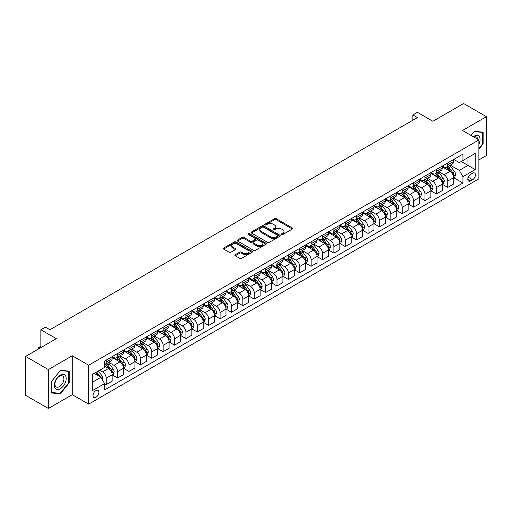 <?xml version="1.0" encoding="UTF-8"?>
<svg xmlns="http://www.w3.org/2000/svg" width="512" height="512" viewBox="0 0 512 512"><rect width="100%" height="100%" fill="white"/><g stroke="black" fill="none" stroke-linecap="round" stroke-linejoin="round"><path stroke-width="0.77" d="M281.613 234.509A0.883 0.512 0 0 0 282.867 234.509L292.365 229.03A1.267 0.73 0 0 0 292.736 228.512A1.267 0.73 0 0 0 292.365 227.994L276.275 218.707A1.267 0.73 0 0 0 274.49 218.707L264.992 224.192A0.883 0.512 0 0 0 264.73 224.55A0.883 0.512 0 0 0 264.992 224.909A0.883 0.512 0 0 0 266.24 224.909L267.469 224.205A4.045 2.336 0 0 1 273.19 224.205L274.534 224.979A4.045 2.336 0 0 1 275.718 226.63A4.045 2.336 0 0 1 274.534 228.282L273.299 228.992A0.883 0.512 0 0 0 273.043 229.35A0.883 0.512 0 0 0 273.299 229.709A0.883 0.512 0 0 0 274.554 229.709L275.782 229.005A4.045 2.336 0 0 1 281.504 229.005L282.842 229.773A4.045 2.336 0 0 1 284.032 231.43A4.045 2.336 0 0 1 282.842 233.082L281.613 233.786A0.883 0.512 0 0 0 281.357 234.15A0.883 0.512 0 0 0 281.613 234.509L281.613 233.786M95.949 397.299A4.122 2.381 120 0 0 98.643 393.67A4.122 2.381 120 0 0 98.01 390.368A4.122 2.381 120 0 0 95.949 390.573A4.122 2.381 120 0 0 93.254 394.202A4.122 2.381 120 0 0 93.888 397.504A4.122 2.381 120 0 0 95.949 397.299M235.245 254.726A1.267 0.73 0 0 0 234.874 255.245A1.267 0.73 0 0 0 235.245 255.763L239.757 258.368A1.267 0.73 0 0 0 241.549 258.368L252.096 252.275A1.267 0.73 0 0 0 252.467 251.763A1.267 0.73 0 0 0 252.096 251.245L236.006 241.958A1.267 0.73 0 0 0 234.214 241.958L223.667 248.045A1.267 0.73 0 0 0 223.296 248.563A1.267 0.73 0 0 0 223.667 249.075L229.12 252.224A1.267 0.73 0 0 0 230.912 252.224L235.424 249.619A1.267 0.73 0 0 0 235.795 249.101A1.267 0.73 0 0 0 235.424 248.589L232.717 247.027A3.379 1.952 0 0 1 231.731 245.645A3.379 1.952 0 0 1 233.818 243.84A3.379 1.952 0 0 1 237.504 244.262L248.096 250.381A3.379 1.952 0 0 1 249.088 251.763A3.379 1.952 0 0 1 246.995 253.562A3.379 1.952 0 0 1 243.315 253.139L241.549 252.122A1.267 0.73 0 0 0 239.757 252.122L235.245 254.726L235.245 255.763M478.886 159.917L486.4 155.578L486.4 116.672L463.635 103.526L432.896 121.274L417.414 112.333L412.864 114.963L417.414 117.587L49.958 329.741L45.408 327.11L40.851 329.741L40.851 347.616M48.365 369.568L48.365 408.474L72.269 394.675L72.269 355.763L48.365 369.568L25.6 356.422L56.333 338.675L40.851 329.741M72.269 355.763L88.666 365.229L478.886 139.936L478.886 178.842L88.666 404.134L88.666 365.229M486.4 116.672L462.496 130.47L478.886 139.936M267.558 242.317A1.267 0.73 0 0 0 269.344 242.317L279.898 236.224A1.267 0.73 0 0 0 280.262 235.712A1.267 0.73 0 0 0 279.898 235.194L263.808 225.907A1.267 0.73 0 0 0 262.016 225.907L251.469 231.994A1.267 0.73 0 0 0 251.098 232.512A1.267 0.73 0 0 0 251.469 233.024L267.558 242.317M248.736 234.701A0.883 0.512 0 0 1 249.638 234.829L265.978 244.262L255.45 250.342A1.267 0.73 0 0 1 253.658 250.342L237.568 241.05L237.568 240.019A1.267 0.73 0 0 0 237.197 240.538A1.267 0.73 0 0 0 237.568 241.05M237.568 240.019L242.086 237.414A1.267 0.73 0 0 1 243.872 237.414L250.394 241.184A1.267 0.73 0 0 0 252.186 241.184L255.181 239.45A1.267 0.73 0 0 0 255.552 238.938A1.267 0.73 0 0 0 255.181 238.419L248.384 234.496A0.883 0.512 0 0 1 248.128 234.138A0.883 0.512 0 0 1 248.672 233.664A0.883 0.512 0 0 1 249.638 233.773L265.997 243.219A1.267 0.73 0 0 1 266.368 243.738A1.267 0.73 0 0 1 265.997 244.25L265.997 243.219M48.365 408.474L25.6 395.328L25.6 356.422M472.602 173.216L470.598 174.374A3.994 2.304 120 0 0 467.994 177.894A3.994 2.304 120 0 0 468.602 181.094A3.994 2.304 120 0 0 470.598 180.896L472.602 179.738A3.994 2.304 120 0 0 475.213 176.218A3.994 2.304 120 0 0 474.598 173.018A3.994 2.304 120 0 0 472.602 173.216M453.798 159.418L459.309 162.598L462.95 160.493L462.95 154.131L104.602 361.024L104.602 367.386L92.307 374.483L92.307 390.675L104.602 383.578L104.602 389.939L462.95 183.046L462.95 176.685L459.309 170.381L450.253 165.152M462.95 160.493L475.245 153.395L475.245 169.587L462.95 176.685M72.269 394.675L88.666 404.134M412.864 114.963L412.864 120.218M461.222 161.491L467.962 165.382L467.962 157.6L475.245 153.395M459.309 170.381L467.962 165.382L475.245 169.587M92.307 382.266L100.96 377.267L94.221 373.376M104.602 383.629L106.24 384.576L106.24 378.214A5.152 2.976 -120 0 0 102.598 371.904L99.68 370.221M106.24 384.576L112.16 381.158L112.16 374.797A5.152 2.976 -120 0 0 108.518 368.486L104.602 366.227M112.294 374.931L117.626 378.003L117.626 371.642A5.152 2.976 -120 0 0 113.978 365.331L108.749 362.317M117.626 378.003L123.546 374.586L123.546 368.224A5.152 2.976 -120 0 0 119.898 361.914L112.16 357.446M123.68 368.358L129.005 371.43L129.005 365.069A5.152 2.976 -120 0 0 125.363 358.765L120.134 355.744M129.005 371.43L134.925 368.013L134.925 361.651A5.152 2.976 -120 0 0 131.283 355.347L123.546 350.874M135.066 361.786L140.39 364.864L140.39 358.502A5.152 2.976 -120 0 0 136.749 352.192L131.52 349.171M140.39 364.864L146.31 361.446L146.31 355.085A5.152 2.976 -120 0 0 142.669 348.774L134.925 344.301M146.445 355.213L151.776 358.291L151.776 351.93A5.152 2.976 -120 0 0 148.128 345.619L142.899 342.598M151.776 358.291L157.696 354.874L157.696 348.512A5.152 2.976 -120 0 0 154.048 342.202L146.31 337.734M157.83 348.64L163.155 351.718L163.155 345.357A5.152 2.976 -120 0 0 159.514 339.046L154.285 336.026M163.155 351.718L169.075 348.301L169.075 341.939A5.152 2.976 -120 0 0 165.434 335.629L157.696 331.162M169.216 342.067L174.541 345.146L174.541 338.784A5.152 2.976 -120 0 0 170.899 332.474L165.67 329.453M174.541 345.146L180.461 341.728L180.461 335.366A5.152 2.976 -120 0 0 176.819 329.056L169.075 324.589M180.595 335.494L185.926 338.573L185.926 332.211A5.152 2.976 -120 0 0 182.278 325.901L177.05 322.88M185.926 338.573L191.84 335.155L191.84 328.794A5.152 2.976 -120 0 0 188.198 322.483L180.461 318.016M191.981 328.922L197.306 332L197.306 325.638A5.152 2.976 -120 0 0 193.664 319.328L188.435 316.307M197.306 332L203.226 328.582L203.226 322.221A5.152 2.976 -120 0 0 199.584 315.91L191.84 311.443M203.36 322.355L208.691 325.427L208.691 319.066A5.152 2.976 -120 0 0 205.05 312.755L199.821 309.734M208.691 325.427L214.611 322.01L214.611 315.648A5.152 2.976 -120 0 0 210.97 309.338L203.226 304.87M214.746 315.782L220.077 318.854L220.077 312.493A5.152 2.976 -120 0 0 216.429 306.182L211.2 303.168M220.077 318.854L225.99 315.437L225.99 309.075A5.152 2.976 -120 0 0 222.349 302.765L214.611 298.298M226.131 309.21L231.456 312.282L231.456 305.92A5.152 2.976 -120 0 0 227.814 299.616L222.586 296.595M231.456 312.282L237.376 308.864L237.376 302.502A5.152 2.976 -120 0 0 233.734 296.198L225.99 291.725M237.51 302.637L242.842 305.709L242.842 299.347A5.152 2.976 -120 0 0 239.2 293.043L233.965 290.022M242.842 305.709L248.762 302.298L248.762 295.93A5.152 2.976 -120 0 0 245.12 289.626L237.376 285.152M248.896 296.064L254.227 299.142L254.227 292.781A5.152 2.976 -120 0 0 250.579 286.47L245.35 283.45M254.227 299.142L260.141 295.725L260.141 289.363A5.152 2.976 -120 0 0 256.499 283.053L248.762 278.579M260.282 289.491L265.606 292.57L265.606 286.208A5.152 2.976 -120 0 0 261.965 279.898L256.736 276.877M265.606 292.57L271.526 289.152L271.526 282.79A5.152 2.976 -120 0 0 267.885 276.48L260.141 272.013M271.661 282.918L276.992 285.997L276.992 279.635A5.152 2.976 -120 0 0 273.35 273.325L268.115 270.304M276.992 285.997L282.912 282.579L282.912 276.218A5.152 2.976 -120 0 0 279.27 269.907L271.526 265.44M283.046 276.346L288.371 279.424L288.371 273.062A5.152 2.976 -120 0 0 284.73 266.752L279.501 263.731M288.371 279.424L294.291 276.006L294.291 269.645A5.152 2.976 -120 0 0 290.65 263.334L282.912 258.867M294.432 269.773L299.757 272.851L299.757 266.49A5.152 2.976 -120 0 0 296.115 260.179L290.886 257.158M299.757 272.851L305.677 269.434L305.677 263.072A5.152 2.976 -120 0 0 302.035 256.762L294.291 252.294M305.811 263.206L311.142 266.278L311.142 259.917A5.152 2.976 -120 0 0 307.501 253.606L302.266 250.586M311.142 266.278L317.062 262.861L317.062 256.499A5.152 2.976 -120 0 0 313.421 250.189L305.677 245.722M317.197 256.634L322.522 259.706L322.522 253.344A5.152 2.976 -120 0 0 318.88 247.034L313.651 244.019M322.522 259.706L328.442 256.288L328.442 249.926A5.152 2.976 -120 0 0 324.8 243.616L317.062 239.149M328.582 250.061L333.907 253.133L333.907 246.771A5.152 2.976 -120 0 0 330.266 240.461L325.037 237.446M333.907 253.133L339.827 249.715L339.827 243.354A5.152 2.976 -120 0 0 336.186 237.043L328.442 232.576M339.962 243.488L345.293 246.56L345.293 240.198A5.152 2.976 -120 0 0 341.651 233.894L336.416 230.874M345.293 246.56L351.213 243.142L351.213 236.781A5.152 2.976 -120 0 0 347.571 230.477L339.827 226.003M351.347 236.915L356.672 239.994L356.672 233.626A5.152 2.976 -120 0 0 353.03 227.322L347.802 224.301M356.672 239.994L362.592 236.576L362.592 230.208A5.152 2.976 -120 0 0 358.95 223.904L351.213 219.43M362.733 230.342L368.058 233.421L368.058 227.059A5.152 2.976 -120 0 0 364.416 220.749L359.187 217.728M368.058 233.421L373.978 230.003L373.978 223.642A5.152 2.976 -120 0 0 370.336 217.331L362.592 212.858M374.112 223.77L379.443 226.848L379.443 220.486A5.152 2.976 -120 0 0 375.802 214.176L370.566 211.155M379.443 226.848L385.363 223.43L385.363 217.069A5.152 2.976 -120 0 0 381.715 210.758L373.978 206.291M385.498 217.197L390.822 220.275L390.822 213.914A5.152 2.976 -120 0 0 387.181 207.603L381.952 204.582M390.822 220.275L396.742 216.858L396.742 210.496A5.152 2.976 -120 0 0 393.101 204.186L385.363 199.718M396.883 210.624L402.208 213.702L402.208 207.341A5.152 2.976 -120 0 0 398.566 201.03L393.338 198.01M402.208 213.702L408.128 210.285L408.128 203.923A5.152 2.976 -120 0 0 404.486 197.613L396.742 193.146M408.262 204.051L413.594 207.13L413.594 200.768A5.152 2.976 -120 0 0 409.952 194.458L404.717 191.437M413.594 207.13L419.514 203.712L419.514 197.35A5.152 2.976 -120 0 0 415.866 191.04L408.128 186.573M419.648 197.485L424.973 200.557L424.973 194.195A5.152 2.976 -120 0 0 421.331 187.885L416.102 184.864M424.973 200.557L430.893 197.139L430.893 190.778A5.152 2.976 -120 0 0 427.251 184.467L419.514 180M431.034 190.912L436.358 193.984L436.358 187.622A5.152 2.976 -120 0 0 432.717 181.312L427.488 178.298M436.358 193.984L442.278 190.566L442.278 184.205A5.152 2.976 -120 0 0 438.637 177.894L430.893 173.427M442.413 184.339L447.744 187.411L447.744 181.05A5.152 2.976 -120 0 0 444.102 174.739L438.867 171.725M447.744 187.411L453.664 183.994L453.664 177.632A5.152 2.976 -120 0 0 450.016 171.322L442.278 166.854M442.413 165.99L444.102 166.963A5.152 2.976 -120 0 0 446.675 167.213A5.152 2.976 -120 0 0 447.744 164.858L447.744 162.912M431.034 172.557L432.717 173.53A5.152 2.976 -120 0 0 435.29 173.786A5.152 2.976 -120 0 0 436.358 171.43L436.358 169.485M419.648 179.13L421.331 180.102A5.152 2.976 -120 0 0 423.91 180.358A5.152 2.976 -120 0 0 424.973 178.003L424.973 176.058M408.262 185.702L409.952 186.675A5.152 2.976 -120 0 0 412.525 186.931A5.152 2.976 -120 0 0 413.594 184.576L413.594 182.63M396.883 192.275L398.566 193.248A5.152 2.976 -120 0 0 401.139 193.504A5.152 2.976 -120 0 0 402.208 191.149L402.208 189.203M385.498 198.848L387.181 199.821A5.152 2.976 -120 0 0 389.76 200.077A5.152 2.976 -120 0 0 390.822 197.715L390.822 195.77M374.112 205.421L375.802 206.394A5.152 2.976 -120 0 0 378.374 206.65A5.152 2.976 -120 0 0 379.443 204.288L379.443 202.342M362.733 211.994L364.416 212.966A5.152 2.976 -120 0 0 366.989 213.222A5.152 2.976 -120 0 0 368.058 210.861L368.058 208.915M351.347 218.566L353.03 219.539A5.152 2.976 -120 0 0 355.61 219.795A5.152 2.976 -120 0 0 356.672 217.434L356.672 215.488M339.962 225.139L341.651 226.112A5.152 2.976 -120 0 0 344.224 226.368A5.152 2.976 -120 0 0 345.293 224.006L345.293 222.061M328.582 231.712L330.266 232.685A5.152 2.976 -120 0 0 332.838 232.934A5.152 2.976 -120 0 0 333.907 230.579L333.907 228.634M317.197 238.278L318.88 239.251A5.152 2.976 -120 0 0 321.459 239.507A5.152 2.976 -120 0 0 322.522 237.152L322.522 235.206M305.811 244.851L307.501 245.824A5.152 2.976 -120 0 0 310.074 246.08A5.152 2.976 -120 0 0 311.142 243.725L311.142 241.779M294.432 251.424L296.115 252.397A5.152 2.976 -120 0 0 298.688 252.653A5.152 2.976 -120 0 0 299.757 250.298L299.757 248.352M283.046 257.997L284.73 258.97A5.152 2.976 -120 0 0 287.309 259.226A5.152 2.976 -120 0 0 288.371 256.87L288.371 254.925M271.661 264.57L273.35 265.542A5.152 2.976 -120 0 0 275.923 265.798A5.152 2.976 -120 0 0 276.992 263.437L276.992 261.491M260.282 271.142L261.965 272.115A5.152 2.976 -120 0 0 264.538 272.371A5.152 2.976 -120 0 0 265.606 270.01L265.606 268.064M248.896 277.715L250.579 278.688A5.152 2.976 -120 0 0 253.158 278.944A5.152 2.976 -120 0 0 254.227 276.582L254.227 274.637M237.51 284.288L239.2 285.261A5.152 2.976 -120 0 0 241.773 285.517A5.152 2.976 -120 0 0 242.842 283.155L242.842 281.21M226.131 290.861L227.814 291.834A5.152 2.976 -120 0 0 230.394 292.09A5.152 2.976 -120 0 0 231.456 289.728L231.456 287.782M214.746 297.434L216.429 298.406A5.152 2.976 -120 0 0 219.008 298.656A5.152 2.976 -120 0 0 220.077 296.301L220.077 294.355M203.36 304L205.05 304.973A5.152 2.976 -120 0 0 207.622 305.229A5.152 2.976 -120 0 0 208.691 302.874L208.691 300.928M191.981 310.573L193.664 311.546A5.152 2.976 -120 0 0 196.243 311.802A5.152 2.976 -120 0 0 197.306 309.446L197.306 307.501M180.595 317.146L182.278 318.118A5.152 2.976 -120 0 0 184.858 318.374A5.152 2.976 -120 0 0 185.926 316.019L185.926 314.074M169.216 323.718L170.899 324.691A5.152 2.976 -120 0 0 173.472 324.947A5.152 2.976 -120 0 0 174.541 322.592L174.541 320.646M157.83 330.291L159.514 331.264A5.152 2.976 -120 0 0 162.093 331.52A5.152 2.976 -120 0 0 163.155 329.158L163.155 327.213M146.445 336.864L148.128 337.837A5.152 2.976 -120 0 0 150.707 338.093A5.152 2.976 -120 0 0 151.776 335.731L151.776 333.786M135.066 343.437L136.749 344.41A5.152 2.976 -120 0 0 139.322 344.666A5.152 2.976 -120 0 0 140.39 342.304L140.39 340.358M123.68 350.01L125.363 350.982A5.152 2.976 -120 0 0 127.942 351.238A5.152 2.976 -120 0 0 129.005 348.877L129.005 346.931M112.294 356.582L113.978 357.555A5.152 2.976 -120 0 0 116.557 357.805A5.152 2.976 -120 0 0 117.626 355.45L117.626 353.504M453.798 177.766L462.95 183.046M446.675 167.213L452.595 163.795A5.152 2.976 -120 0 0 453.664 161.44L453.664 159.494M435.29 173.786L441.21 170.368A5.152 2.976 -120 0 0 442.278 168.013L442.278 166.067M423.91 180.358L429.83 176.941A5.152 2.976 -120 0 0 430.893 174.586L430.893 172.64M412.525 186.931L418.445 183.514A5.152 2.976 -120 0 0 419.514 181.158L419.514 179.213M401.139 193.504L407.059 190.086A5.152 2.976 -120 0 0 408.128 187.731L408.128 185.786M389.76 200.077L395.68 196.659A5.152 2.976 -120 0 0 396.742 194.298L396.742 192.352M378.374 206.65L384.294 203.232A5.152 2.976 -120 0 0 385.363 200.87L385.363 198.925M366.989 213.222L372.909 209.805A5.152 2.976 -120 0 0 373.978 207.443L373.978 205.498M355.61 219.795L361.53 216.378A5.152 2.976 -120 0 0 362.592 214.016L362.592 212.07M344.224 226.368L350.144 222.95A5.152 2.976 -120 0 0 351.213 220.589L351.213 218.643M332.838 232.934L338.758 229.517A5.152 2.976 -120 0 0 339.827 227.162L339.827 225.216M321.459 239.507L327.379 236.09A5.152 2.976 -120 0 0 328.442 233.734L328.442 231.789M310.074 246.08L315.994 242.662A5.152 2.976 -120 0 0 317.062 240.307L317.062 238.362M298.688 252.653L304.608 249.235A5.152 2.976 -120 0 0 305.677 246.88L305.677 244.934M287.309 259.226L293.229 255.808A5.152 2.976 -120 0 0 294.291 253.453L294.291 251.507M275.923 265.798L281.843 262.381A5.152 2.976 -120 0 0 282.912 260.019L282.912 258.074M264.538 272.371L270.458 268.954A5.152 2.976 -120 0 0 271.526 266.592L271.526 264.646M253.158 278.944L259.078 275.526A5.152 2.976 -120 0 0 260.141 273.165L260.141 271.219M241.773 285.517L247.693 282.099A5.152 2.976 -120 0 0 248.762 279.738L248.762 277.792M230.394 292.09L236.307 288.672A5.152 2.976 -120 0 0 237.376 286.31L237.376 284.365M219.008 298.656L224.928 295.238A5.152 2.976 -120 0 0 225.99 292.883L225.99 290.938M207.622 305.229L213.542 301.811A5.152 2.976 -120 0 0 214.611 299.456L214.611 297.51M196.243 311.802L202.157 308.384A5.152 2.976 -120 0 0 203.226 306.029L203.226 304.083M184.858 318.374L190.778 314.957A5.152 2.976 -120 0 0 191.84 312.602L191.84 310.656M173.472 324.947L179.392 321.53A5.152 2.976 -120 0 0 180.461 319.174L180.461 317.229M162.093 331.52L168.006 328.102A5.152 2.976 -120 0 0 169.075 325.741L169.075 323.795M150.707 338.093L156.627 334.675A5.152 2.976 -120 0 0 157.696 332.314L157.696 330.368M139.322 344.666L145.242 341.248A5.152 2.976 -120 0 0 146.31 338.886L146.31 336.941M127.942 351.238L133.862 347.821A5.152 2.976 -120 0 0 134.925 345.459L134.925 343.514M116.557 357.805L122.477 354.387A5.152 2.976 -120 0 0 123.546 352.032L123.546 350.086M104.602 364.589A5.152 2.976 -120 0 0 105.171 364.378L111.091 360.96A5.152 2.976 -120 0 0 112.16 358.605L112.16 356.659M105.171 364.378A5.152 2.976 -120 0 0 106.24 362.022L106.24 360.077M100.96 377.267L104.602 383.578M478.886 149.146L483.123 143.878L483.123 132.16L474.336 131.373L471.078 135.424M51.648 392.986L60.435 393.773L69.222 382.842L69.222 371.123L60.435 370.336L51.648 381.267L51.648 392.986M482.669 143.61L483.123 143.878M68.768 382.573L69.222 382.842M59.507 393.235L60.435 393.773M281.971 234.637L282.842 234.131A4.045 2.336 0 0 0 284.032 232.48L284.032 231.43M275.718 226.63L275.718 227.68A4.045 2.336 0 0 1 274.534 229.331L273.658 229.837M292.365 227.994L292.365 229.03L276.275 219.757A1.267 0.73 0 0 0 274.49 219.757L265.344 225.037M279.878 236.237L263.808 226.957A1.267 0.73 0 0 0 262.016 226.957L251.488 233.037M277.658 236.07A0.883 0.512 0 0 0 277.92 235.712A0.883 0.512 0 0 0 277.658 235.347L263.539 227.194A0.883 0.512 0 0 0 262.285 227.194L260.992 227.942A4.045 2.336 0 0 0 259.802 229.594A4.045 2.336 0 0 0 260.992 231.245L270.643 236.819A4.045 2.336 0 0 0 276.365 236.819L277.658 236.07L277.658 237.126A0.883 0.512 0 0 0 277.92 236.762L277.92 235.712M259.802 229.594L259.802 230.65A4.045 2.336 0 0 0 260.992 232.301L260.992 231.245M277.658 237.126L276.365 237.869A4.045 2.336 0 0 1 270.643 237.869L260.992 232.301M237.587 241.062L242.086 238.464L242.086 237.414M255.552 238.938L255.552 239.987A1.267 0.73 0 0 1 255.181 240.506L252.186 242.234A1.267 0.73 0 0 1 250.394 242.234L243.872 238.464A1.267 0.73 0 0 0 242.086 238.464M257.165 245.088A3.379 1.952 0 0 0 260.851 245.517A3.379 1.952 0 0 0 262.938 243.712A3.379 1.952 0 0 0 261.952 242.33L258.221 240.173A1.267 0.73 0 0 0 256.429 240.173L253.434 241.901A1.267 0.73 0 0 0 253.062 242.419A1.267 0.73 0 0 0 253.434 242.938L257.165 245.088L257.165 246.144A3.379 1.952 0 0 0 260.851 246.566A3.379 1.952 0 0 0 262.938 244.762L262.938 243.712M253.062 242.419L253.062 243.469A1.267 0.73 0 0 0 253.434 243.987L253.434 242.938M257.165 246.144L253.434 243.987M249.088 251.763L249.088 252.813A3.379 1.952 0 0 1 246.995 254.618A3.379 1.952 0 0 1 243.315 254.195L241.549 253.171A1.267 0.73 0 0 0 239.757 253.171L235.264 255.77M231.731 245.645L231.731 246.694A3.379 1.952 0 0 0 232.717 248.077L232.717 247.027M235.405 249.632L232.717 248.077M252.077 252.288L236.006 243.008A1.267 0.73 0 0 0 234.214 243.008L223.686 249.088L223.667 248.045M453.664 177.843L454.752 177.216L455.667 174.586A3.411 1.971 -120 0 0 454.573 171.68L450.854 166.714A9.85 5.69 -120 0 0 449.779 165.421M446.08 169.05A9.85 5.69 -120 0 0 444.064 166.938M453.35 175.757L453.824 174.733A3.411 1.971 -120 0 0 452.845 172.678L449.126 167.712A9.85 5.69 -120 0 0 448.051 166.419M447.13 166.95A8.179 4.723 60 0 1 448.474 168.48L451.622 172.678M446.957 167.053A9.85 5.69 60 0 1 448.032 168.339L450.502 171.642M442.278 184.416L443.373 183.782L444.282 181.158A3.411 1.971 -120 0 0 443.194 178.253L439.469 173.28A9.85 5.69 -120 0 0 438.394 171.994M434.694 175.622A9.85 5.69 -120 0 0 432.678 173.51M441.965 182.323L442.438 181.299A3.411 1.971 -120 0 0 441.459 179.251L437.741 174.285A9.85 5.69 -120 0 0 436.666 172.992M435.75 173.523A8.179 4.723 60 0 1 437.094 175.053L440.243 179.251M435.571 173.626A9.85 5.69 60 0 1 436.646 174.912L439.123 178.214M430.893 190.989L431.987 190.355L432.896 187.731A3.411 1.971 -120 0 0 431.808 184.819L428.09 179.853A9.85 5.69 -120 0 0 427.014 178.566M423.309 182.195A9.85 5.69 -120 0 0 421.293 180.083M430.586 188.896L431.053 187.872A3.411 1.971 -120 0 0 430.08 185.824L426.355 180.851A9.85 5.69 -120 0 0 425.28 179.565M424.365 180.096A8.179 4.723 60 0 1 425.709 181.619L428.858 185.824M424.192 180.198A9.85 5.69 60 0 1 425.267 181.485L427.738 184.787M419.514 197.562L420.602 196.928L421.517 194.298A3.411 1.971 -120 0 0 420.422 191.392L416.704 186.426A9.85 5.69 -120 0 0 415.629 185.139M411.93 188.768A9.85 5.69 -120 0 0 409.914 186.656M419.2 195.469L419.674 194.445A3.411 1.971 -120 0 0 418.694 192.39L414.976 187.424A9.85 5.69 -120 0 0 413.901 186.138M412.979 186.669A8.179 4.723 60 0 1 414.323 188.192L417.472 192.397M412.806 186.771A9.85 5.69 60 0 1 413.882 188.058L416.352 191.36M408.128 204.134L409.222 203.501L410.131 200.87A3.411 1.971 -120 0 0 409.043 197.965L405.318 192.998A9.85 5.69 -120 0 0 404.243 191.712M400.544 195.341A9.85 5.69 -120 0 0 398.528 193.229M407.814 202.042L408.288 201.018A3.411 1.971 -120 0 0 407.309 198.963L403.59 193.997A9.85 5.69 -120 0 0 402.515 192.71M401.6 193.242A8.179 4.723 60 0 1 402.944 194.765L406.093 198.97M401.421 193.344A9.85 5.69 60 0 1 402.496 194.63L404.973 197.933M478.886 144.352A8.371 4.832 120 0 0 479.277 136.608A8.371 4.832 120 0 0 473.299 136.71M477.766 139.29A6.336 3.661 120 0 0 477.203 137.677A6.336 3.661 120 0 0 476.493 137.018A6.336 3.661 120 0 0 473.882 137.05M474.131 131.622L482.669 132.39L482.669 143.744L478.886 148.448M482.099 132.064L482.669 132.39M471.091 135.437L474.15 131.635M60.25 375.11A8.371 4.832 120 0 0 54.33 385.363A8.371 4.832 120 0 0 60.25 388.781A8.371 4.832 120 0 0 66.17 378.528A8.371 4.832 120 0 0 60.25 375.11M59.424 376.294A6.336 3.661 120 0 0 55.283 381.882A6.336 3.661 120 0 0 56.25 386.957A6.336 3.661 120 0 0 59.424 386.643A6.336 3.661 120 0 0 63.558 381.062A6.336 3.661 120 0 0 62.592 375.981A6.336 3.661 120 0 0 59.424 376.294M68.768 382.707L60.25 393.299L51.738 392.544L51.738 381.19L60.25 370.598L68.768 371.354L68.768 382.707M68.198 371.027L68.768 371.354M396.742 210.707L397.837 210.074L398.746 207.443A3.411 1.971 -120 0 0 397.658 204.538L393.939 199.571A9.85 5.69 -120 0 0 392.864 198.285M389.165 201.914A9.85 5.69 -120 0 0 387.142 199.802M396.435 208.614L396.902 207.59A3.411 1.971 -120 0 0 395.93 205.536L392.205 200.57A9.85 5.69 -120 0 0 391.13 199.283M390.214 199.814A8.179 4.723 60 0 1 391.558 201.338L394.707 205.542M390.042 199.917A9.85 5.69 60 0 1 391.117 201.203L393.587 204.506M385.363 217.28L386.451 216.646L387.366 214.016A3.411 1.971 -120 0 0 386.272 211.11L382.554 206.144A9.85 5.69 -120 0 0 381.478 204.858M377.779 208.48A9.85 5.69 -120 0 0 375.763 206.374M385.05 215.187L385.523 214.163A3.411 1.971 -120 0 0 384.544 212.109L380.826 207.142A9.85 5.69 -120 0 0 379.75 205.856M378.829 206.387A8.179 4.723 60 0 1 380.173 207.91L383.322 212.115M378.656 206.483A9.85 5.69 60 0 1 379.731 207.776L382.202 211.078M373.978 223.846L375.072 223.219L375.981 220.589A3.411 1.971 -120 0 0 374.893 217.683L371.168 212.717A9.85 5.69 -120 0 0 370.093 211.43M366.394 215.053A9.85 5.69 -120 0 0 364.378 212.941M373.664 221.76L374.138 220.736A3.411 1.971 -120 0 0 373.158 218.682L369.44 213.715A9.85 5.69 -120 0 0 368.365 212.429M367.45 212.954A8.179 4.723 60 0 1 368.794 214.483L371.942 218.688M367.27 213.056A9.85 5.69 60 0 1 368.346 214.349L370.822 217.651M362.592 230.419L363.686 229.792L364.595 227.162A3.411 1.971 -120 0 0 363.507 224.256L359.789 219.29A9.85 5.69 -120 0 0 358.714 218.003M355.014 221.626A9.85 5.69 -120 0 0 352.992 219.514M362.285 228.333L362.752 227.309A3.411 1.971 -120 0 0 361.779 225.254L358.054 220.288A9.85 5.69 -120 0 0 356.979 219.002M356.064 219.526A8.179 4.723 60 0 1 357.408 221.056L360.557 225.261M355.891 219.629A9.85 5.69 60 0 1 356.966 220.915L359.437 224.218M351.213 236.992L352.301 236.365L353.216 233.734A3.411 1.971 -120 0 0 352.122 230.829L348.403 225.862A9.85 5.69 -120 0 0 347.328 224.57M343.629 228.198A9.85 5.69 -120 0 0 341.613 226.086M350.899 234.906L351.373 233.882A3.411 1.971 -120 0 0 350.394 231.827L346.675 226.861A9.85 5.69 -120 0 0 345.6 225.574M344.685 226.099A8.179 4.723 60 0 1 346.022 227.629L349.171 231.834M344.506 226.202A9.85 5.69 60 0 1 345.581 227.488L348.058 230.79M339.827 243.565L340.922 242.938L341.83 240.307A3.411 1.971 -120 0 0 340.742 237.402L337.018 232.435A9.85 5.69 -120 0 0 335.942 231.142M332.243 234.771A9.85 5.69 -120 0 0 330.227 232.659M339.514 241.478L339.987 240.448A3.411 1.971 -120 0 0 339.008 238.4L335.29 233.434A9.85 5.69 -120 0 0 334.214 232.141M333.299 232.672A8.179 4.723 60 0 1 334.643 234.202L337.792 238.4M333.12 232.774A9.85 5.69 60 0 1 334.195 234.061L336.672 237.363M328.442 250.138L329.536 249.504L330.445 246.88A3.411 1.971 -120 0 0 329.357 243.974L325.638 239.002A9.85 5.69 -120 0 0 324.563 237.715M320.864 241.344A9.85 5.69 -120 0 0 318.842 239.232M328.134 248.045L328.602 247.021A3.411 1.971 -120 0 0 327.629 244.973L323.904 240.006A9.85 5.69 -120 0 0 322.829 238.714M321.914 239.245A8.179 4.723 60 0 1 323.258 240.774L326.406 244.973M321.741 239.347A9.85 5.69 60 0 1 322.816 240.634L325.286 243.936M317.062 256.71L318.15 256.077L319.066 253.453A3.411 1.971 -120 0 0 317.978 250.541L314.253 245.574A9.85 5.69 -120 0 0 313.178 244.288M309.478 247.917A9.85 5.69 -120 0 0 307.462 245.805M316.749 254.618L317.222 253.594A3.411 1.971 -120 0 0 316.243 251.546L312.525 246.573A9.85 5.69 -120 0 0 311.45 245.286M310.534 245.818A8.179 4.723 60 0 1 311.872 247.341L315.021 251.546M310.355 245.92A9.85 5.69 60 0 1 311.43 247.206L313.907 250.509M305.677 263.283L306.771 262.65L307.68 260.019A3.411 1.971 -120 0 0 306.592 257.114L302.867 252.147A9.85 5.69 -120 0 0 301.792 250.861M298.093 254.49A9.85 5.69 -120 0 0 296.077 252.378M305.363 261.19L305.837 260.166A3.411 1.971 -120 0 0 304.864 258.112L301.139 253.146A9.85 5.69 -120 0 0 300.064 251.859M299.149 252.39A8.179 4.723 60 0 1 300.493 253.914L303.642 258.118M298.97 252.493A9.85 5.69 60 0 1 300.045 253.779L302.522 257.082M294.291 269.856L295.386 269.222L296.294 266.592A3.411 1.971 -120 0 0 295.206 263.686L291.488 258.72A9.85 5.69 -120 0 0 290.413 257.434M286.714 261.062A9.85 5.69 -120 0 0 284.691 258.95M293.984 267.763L294.451 266.739A3.411 1.971 -120 0 0 293.478 264.685L289.754 259.718A9.85 5.69 -120 0 0 288.678 258.432M287.763 258.963A8.179 4.723 60 0 1 289.107 260.486L292.256 264.691M287.59 259.066A9.85 5.69 60 0 1 288.666 260.352L291.136 263.654M282.912 276.429L284 275.795L284.915 273.165A3.411 1.971 -120 0 0 283.827 270.259L280.102 265.293A9.85 5.69 -120 0 0 279.027 264.006M275.328 267.629A9.85 5.69 -120 0 0 273.312 265.523M282.598 274.336L283.072 273.312A3.411 1.971 -120 0 0 282.093 271.258L278.374 266.291A9.85 5.69 -120 0 0 277.299 265.005M276.384 265.536A8.179 4.723 60 0 1 277.722 267.059L280.87 271.264M276.205 265.638A9.85 5.69 60 0 1 277.28 266.925L279.757 270.227M271.526 283.002L272.621 282.368L273.53 279.738A3.411 1.971 -120 0 0 272.442 276.832L268.717 271.866A9.85 5.69 -120 0 0 267.648 270.579M263.942 274.202A9.85 5.69 -120 0 0 261.926 272.096M271.213 280.909L271.686 279.885A3.411 1.971 -120 0 0 270.714 277.83L266.989 272.864A9.85 5.69 -120 0 0 265.914 271.578M264.998 272.109A8.179 4.723 60 0 1 266.342 273.632L269.491 277.837M264.819 272.205A9.85 5.69 60 0 1 265.894 273.498L268.371 276.8M260.141 289.568L261.235 288.941L262.144 286.31A3.411 1.971 -120 0 0 261.056 283.405L257.338 278.438A9.85 5.69 -120 0 0 256.262 277.152M252.563 280.774A9.85 5.69 -120 0 0 250.541 278.662M259.834 287.482L260.307 286.458A3.411 1.971 -120 0 0 259.328 284.403L255.603 279.437A9.85 5.69 -120 0 0 254.534 278.15M253.613 278.675A8.179 4.723 60 0 1 254.957 280.205L258.106 284.41M253.44 278.778A9.85 5.69 60 0 1 254.515 280.07L256.986 283.366M248.762 296.141L249.856 295.514L250.765 292.883A3.411 1.971 -120 0 0 249.677 289.978L245.952 285.011A9.85 5.69 -120 0 0 244.877 283.725M241.178 287.347A9.85 5.69 -120 0 0 239.162 285.235M248.448 294.054L248.922 293.03A3.411 1.971 -120 0 0 247.942 290.976L244.224 286.01A9.85 5.69 -120 0 0 243.149 284.723M242.234 285.248A8.179 4.723 60 0 1 243.571 286.778L246.72 290.982M242.054 285.35A9.85 5.69 60 0 1 243.13 286.637L245.606 289.939M237.376 302.714L238.47 302.086L239.379 299.456A3.411 1.971 -120 0 0 238.291 296.55L234.573 291.584A9.85 5.69 -120 0 0 233.498 290.291M229.792 293.92A9.85 5.69 -120 0 0 227.776 291.808M237.069 300.627L237.536 299.603A3.411 1.971 -120 0 0 236.563 297.549L232.838 292.582A9.85 5.69 -120 0 0 231.763 291.296M230.848 291.821A8.179 4.723 60 0 1 232.192 293.35L235.341 297.555M230.669 291.923A9.85 5.69 60 0 1 231.744 293.21L234.221 296.512M225.99 309.286L227.085 308.659L227.994 306.029A3.411 1.971 -120 0 0 226.906 303.123L223.187 298.157A9.85 5.69 -120 0 0 222.112 296.864M218.413 300.493A9.85 5.69 -120 0 0 216.397 298.381M225.683 307.194L226.157 306.17A3.411 1.971 -120 0 0 225.178 304.122L221.459 299.155A9.85 5.69 -120 0 0 220.384 297.862M219.462 298.394A8.179 4.723 60 0 1 220.806 299.923L223.955 304.122M219.29 298.496A9.85 5.69 60 0 1 220.365 299.782L222.835 303.085M214.611 315.859L215.706 315.226L216.614 312.602A3.411 1.971 -120 0 0 215.526 309.696L211.802 304.723A9.85 5.69 -120 0 0 210.726 303.437M207.027 307.066A9.85 5.69 -120 0 0 205.011 304.954M214.298 313.766L214.771 312.742A3.411 1.971 -120 0 0 213.792 310.694L210.074 305.728A9.85 5.69 -120 0 0 208.998 304.435M208.083 304.966A8.179 4.723 60 0 1 209.421 306.496L212.57 310.694M207.904 305.069A9.85 5.69 60 0 1 208.979 306.355L211.456 309.658M203.226 322.432L204.32 321.798L205.229 319.174A3.411 1.971 -120 0 0 204.141 316.262L200.422 311.296A9.85 5.69 -120 0 0 199.347 310.01M195.642 313.638A9.85 5.69 -120 0 0 193.626 311.526M202.918 320.339L203.386 319.315A3.411 1.971 -120 0 0 202.413 317.267L198.688 312.294A9.85 5.69 -120 0 0 197.613 311.008M196.698 311.539A8.179 4.723 60 0 1 198.042 313.062L201.19 317.267M196.518 311.642A9.85 5.69 60 0 1 197.594 312.928L200.07 316.23M191.84 329.005L192.934 328.371L193.843 325.741A3.411 1.971 -120 0 0 192.755 322.835L189.037 317.869A9.85 5.69 -120 0 0 187.962 316.582M184.262 320.211A9.85 5.69 -120 0 0 182.246 318.099M191.533 326.912L192.006 325.888A3.411 1.971 -120 0 0 191.027 323.834L187.309 318.867A9.85 5.69 -120 0 0 186.234 317.581M185.312 318.112A8.179 4.723 60 0 1 186.656 319.635L189.805 323.84M185.139 318.214A9.85 5.69 60 0 1 186.214 319.501L188.685 322.803M180.461 335.578L181.555 334.944L182.464 332.314A3.411 1.971 -120 0 0 181.376 329.408L177.651 324.442A9.85 5.69 -120 0 0 176.576 323.155M172.877 326.784A9.85 5.69 -120 0 0 170.861 324.672M180.147 333.485L180.621 332.461A3.411 1.971 -120 0 0 179.642 330.406L175.923 325.44A9.85 5.69 -120 0 0 174.848 324.154M173.933 324.685A8.179 4.723 60 0 1 175.27 326.208L178.419 330.413M173.754 324.787A9.85 5.69 60 0 1 174.829 326.074L177.306 329.376M169.075 342.15L170.17 341.517L171.078 338.886A3.411 1.971 -120 0 0 169.99 335.981L166.272 331.014A9.85 5.69 -120 0 0 165.197 329.728M161.491 333.35A9.85 5.69 -120 0 0 159.475 331.245M168.768 340.058L169.235 339.034A3.411 1.971 -120 0 0 168.262 336.979L164.538 332.013A9.85 5.69 -120 0 0 163.462 330.726M162.547 331.258A8.179 4.723 60 0 1 163.891 332.781L167.04 336.986M162.374 331.36A9.85 5.69 60 0 1 163.443 332.646L165.92 335.949M157.696 348.717L158.784 348.09L159.699 345.459A3.411 1.971 -120 0 0 158.605 342.554L154.886 337.587A9.85 5.69 -120 0 0 153.811 336.301M150.112 339.923A9.85 5.69 -120 0 0 148.096 337.818M157.382 346.63L157.856 345.606A3.411 1.971 -120 0 0 156.877 343.552L153.158 338.586A9.85 5.69 -120 0 0 152.083 337.299M151.162 337.83A8.179 4.723 60 0 1 152.506 339.354L155.654 343.558M150.989 337.926A9.85 5.69 60 0 1 152.064 339.219L154.534 342.522M146.31 355.29L147.405 354.662L148.314 352.032A3.411 1.971 -120 0 0 147.226 349.126L143.501 344.16A9.85 5.69 -120 0 0 142.426 342.874M138.726 346.496A9.85 5.69 -120 0 0 136.71 344.384M145.997 353.203L146.47 352.179A3.411 1.971 -120 0 0 145.491 350.125L141.773 345.158A9.85 5.69 -120 0 0 140.698 343.872M139.782 344.397A8.179 4.723 60 0 1 141.12 345.926L144.269 350.131M139.603 344.499A9.85 5.69 60 0 1 140.678 345.786L143.155 349.088M134.925 361.862L136.019 361.235L136.928 358.605A3.411 1.971 -120 0 0 135.84 355.699L132.122 350.733A9.85 5.69 -120 0 0 131.046 349.446M127.341 353.069A9.85 5.69 -120 0 0 125.325 350.957M134.618 359.776L135.085 358.752A3.411 1.971 -120 0 0 134.112 356.698L130.387 351.731A9.85 5.69 -120 0 0 129.312 350.445M128.397 350.97A8.179 4.723 60 0 1 129.741 352.499L132.89 356.704M128.224 351.072A9.85 5.69 60 0 1 129.299 352.358L131.77 355.661M123.546 368.435L124.634 367.808L125.549 365.178A3.411 1.971 -120 0 0 124.454 362.272L120.736 357.306A9.85 5.69 -120 0 0 119.661 356.013M115.962 359.642A9.85 5.69 -120 0 0 113.946 357.53M123.232 366.349L123.706 365.325A3.411 1.971 -120 0 0 122.726 363.27L119.008 358.304A9.85 5.69 -120 0 0 117.933 357.018M117.011 357.542A8.179 4.723 60 0 1 118.355 359.072L121.504 363.27M116.838 357.645A9.85 5.69 60 0 1 117.914 358.931L120.384 362.234M112.16 375.008L113.254 374.381L114.163 371.75A3.411 1.971 -120 0 0 113.075 368.845L109.35 363.878A9.85 5.69 -120 0 0 108.275 362.586M111.846 372.915L112.32 371.891A3.411 1.971 -120 0 0 111.341 369.843L107.622 364.877A9.85 5.69 -120 0 0 106.547 363.584M105.632 364.115A8.179 4.723 60 0 1 106.97 365.645L110.118 369.843M105.453 364.218A9.85 5.69 60 0 1 106.528 365.504L109.005 368.806M102.323 379.635L102.778 378.323A3.411 1.971 -120 0 0 101.69 375.418L98.368 370.982M100.269 376.87A3.411 1.971 -120 0 0 99.962 376.416L96.64 371.981M95.782 372.474L98.17 375.661M95.546 372.614L97.568 375.315M40.851 346.618L39.078 347.642L39.942 348.141M38.701 348.858L38.579 347.354L40.851 346.464M38.579 347.354L39.078 347.642L39.078 348.64M102.598 371.904L108.518 368.486M113.978 365.331L119.898 361.914M125.363 358.765L131.283 355.347M136.749 352.192L142.669 348.774M148.128 345.619L154.048 342.202M159.514 339.046L165.434 335.629M170.899 332.474L176.819 329.056M182.278 325.901L188.198 322.483M193.664 319.328L199.584 315.91M205.05 312.755L210.97 309.338M216.429 306.182L222.349 302.765M227.814 299.616L233.734 296.198M239.2 293.043L245.12 289.626M250.579 286.47L256.499 283.053M261.965 279.898L267.885 276.48M273.35 273.325L279.27 269.907M284.73 266.752L290.65 263.334M296.115 260.179L302.035 256.762M307.501 253.606L313.421 250.189M318.88 247.034L324.8 243.616M330.266 240.461L336.186 237.043M341.651 233.894L347.571 230.477M353.03 227.322L358.95 223.904M364.416 220.749L370.336 217.331M375.802 214.176L381.715 210.758M387.181 207.603L393.101 204.186M398.566 201.03L404.486 197.613M409.952 194.458L415.866 191.04M421.331 187.885L427.251 184.467M432.717 181.312L438.637 177.894M444.102 174.739L450.016 171.322M447.744 164.858L453.664 161.44M447.744 181.05L453.664 177.632M436.358 187.622L442.278 184.205M436.358 171.43L442.278 168.013M424.973 194.195L430.893 190.778M424.973 178.003L430.893 174.586M413.594 200.768L419.514 197.35M413.594 184.576L419.514 181.158M402.208 207.341L408.128 203.923M402.208 191.149L408.128 187.731M390.822 213.914L396.742 210.496M390.822 197.715L396.742 194.298M379.443 220.486L385.363 217.069M379.443 204.288L385.363 200.87M368.058 227.059L373.978 223.642M368.058 210.861L373.978 207.443M356.672 233.626L362.592 230.208M356.672 217.434L362.592 214.016M345.293 240.198L351.213 236.781M345.293 224.006L351.213 220.589M333.907 246.771L339.827 243.354M333.907 230.579L339.827 227.162M322.522 253.344L328.442 249.926M322.522 237.152L328.442 233.734M311.142 259.917L317.062 256.499M311.142 243.725L317.062 240.307M299.757 266.49L305.677 263.072M299.757 250.298L305.677 246.88M288.371 273.062L294.291 269.645M288.371 256.87L294.291 253.453M276.992 279.635L282.912 276.218M276.992 263.437L282.912 260.019M265.606 286.208L271.526 282.79M265.606 270.01L271.526 266.592M254.227 292.781L260.141 289.363M254.227 276.582L260.141 273.165M242.842 299.347L248.762 295.93M242.842 283.155L248.762 279.738M231.456 305.92L237.376 302.502M231.456 289.728L237.376 286.31M220.077 312.493L225.99 309.075M220.077 296.301L225.99 292.883M208.691 319.066L214.611 315.648M208.691 302.874L214.611 299.456M197.306 325.638L203.226 322.221M197.306 309.446L203.226 306.029M185.926 332.211L191.84 328.794M185.926 316.019L191.84 312.602M174.541 338.784L180.461 335.366M174.541 322.592L180.461 319.174M163.155 345.357L169.075 341.939M163.155 329.158L169.075 325.741M151.776 351.93L157.696 348.512M151.776 335.731L157.696 332.314M140.39 358.502L146.31 355.085M140.39 342.304L146.31 338.886M129.005 365.069L134.925 361.651M129.005 348.877L134.925 345.459M117.626 371.642L123.546 368.224M117.626 355.45L123.546 352.032M106.24 378.214L112.16 374.797M106.24 362.022L112.16 358.605M468.237 177.216L472.602 179.738M467.776 179.264L470.598 180.896M282.842 234.131L282.842 233.082M273.299 229.709L273.299 228.992M274.534 229.331L274.534 228.282M264.992 224.909L264.992 224.192M274.49 219.757L274.49 218.707M276.275 219.757L276.275 218.707M251.469 233.024L251.469 231.994M262.016 226.957L262.016 225.907M263.808 226.957L263.808 225.907M279.898 236.224L279.898 235.194M270.643 237.869L270.643 236.819M276.365 237.869L276.365 236.819M243.872 238.464L243.872 237.414M250.394 242.234L250.394 241.184M252.186 242.234L252.186 241.184M255.181 240.506L255.181 239.45M249.638 234.829L249.638 233.773M239.757 253.171L239.757 252.122M241.549 253.171L241.549 252.122M243.315 254.195L243.315 253.139M235.424 249.619L235.424 248.589M234.214 243.008L234.214 241.958M236.006 243.008L236.006 241.958M252.096 252.275L252.096 251.245M453.408 175.942L455.642 174.65M449.126 167.712L450.854 166.714M446.438 169.261L448.032 168.339M452.845 172.678L454.573 171.68M452.576 174.01L453.824 174.733M442.022 182.515L444.256 181.222M437.741 174.285L439.469 173.28M435.059 175.834L436.646 174.912M441.459 179.251L443.194 178.253M441.19 180.582L442.438 181.299M430.637 189.088L432.877 187.795M426.355 180.851L428.09 179.853M423.674 182.406L425.267 181.485M430.08 185.824L431.808 184.819M429.805 187.155L431.053 187.872M419.258 195.654L421.491 194.368M414.976 187.424L416.704 186.426M412.288 188.973L413.882 188.058M418.694 192.39L420.422 191.392M418.426 193.728L419.674 194.445M407.872 202.227L410.106 200.941M403.59 193.997L405.318 192.998M400.909 195.546L402.496 194.63M407.309 198.963L409.043 197.965M407.04 200.301L408.288 201.018M396.486 208.8L398.726 207.514M392.205 200.57L393.939 199.571M389.523 202.118L391.117 201.203M395.93 205.536L397.658 204.538M395.661 206.867L396.902 207.59M385.107 215.373L387.341 214.08M380.826 207.142L382.554 206.144M378.138 208.691L379.731 207.776M384.544 212.109L386.272 211.11M384.275 213.44L385.523 214.163M373.722 221.946L375.955 220.653M369.44 213.715L371.168 212.717M366.758 215.264L368.346 214.349M373.158 218.682L374.893 217.683M372.89 220.013L374.138 220.736M362.342 228.518L364.576 227.226M358.054 220.288L359.789 219.29M355.373 221.837L356.966 220.915M361.779 225.254L363.507 224.256M361.51 226.586L362.752 227.309M350.957 235.091L353.19 233.798M346.675 226.861L348.403 225.862M343.987 228.41L345.581 227.488M350.394 231.827L352.122 230.829M350.125 233.158L351.373 233.882M339.571 241.664L341.811 240.371M335.29 233.434L337.018 232.435M332.608 234.982L334.195 234.061M339.008 238.4L340.742 237.402M338.739 239.731L339.987 240.448M328.192 248.237L330.426 246.944M323.904 240.006L325.638 239.002M321.222 241.555L322.816 240.634M327.629 244.973L329.357 243.974M327.36 246.304L328.602 247.021M316.806 254.81L319.04 253.517M312.525 246.573L314.253 245.574M309.843 248.122L311.43 247.206M316.243 251.546L317.978 250.541M315.974 252.877L317.222 253.594M305.421 261.376L307.661 260.09M301.139 253.146L302.867 252.147M298.458 254.694L300.045 253.779M304.864 258.112L306.592 257.114M304.589 259.45L305.837 260.166M294.042 267.949L296.275 266.662M289.754 259.718L291.488 258.72M287.072 261.267L288.666 260.352M293.478 264.685L295.206 263.686M293.21 266.022L294.451 266.739M282.656 274.522L284.89 273.235M278.374 266.291L280.102 265.293M275.693 267.84L277.28 266.925M282.093 271.258L283.827 270.259M281.824 272.589L283.072 273.312M271.27 281.094L273.51 279.802M266.989 272.864L268.717 271.866M264.307 274.413L265.894 273.498M270.714 277.83L272.442 276.832M270.438 279.162L271.686 279.885M259.891 287.667L262.125 286.374M255.603 279.437L257.338 278.438M252.922 280.986L254.515 280.07M259.328 284.403L261.056 283.405M259.059 285.734L260.307 286.458M248.506 294.24L250.739 292.947M244.224 286.01L245.952 285.011M241.542 287.558L243.13 286.637M247.942 290.976L249.677 289.978M247.674 292.307L248.922 293.03M237.12 300.813L239.36 299.52M232.838 292.582L234.573 291.584M230.157 294.131L231.744 293.21M236.563 297.549L238.291 296.55M236.288 298.88L237.536 299.603M225.741 307.386L227.974 306.093M221.459 299.155L223.187 298.157M218.771 300.704L220.365 299.782M225.178 304.122L226.906 303.123M224.909 305.453L226.157 306.17M214.355 313.958L216.589 312.666M210.074 305.728L211.802 304.723M207.392 307.277L208.979 306.355M213.792 310.694L215.526 309.696M213.523 312.026L214.771 312.742M202.97 320.531L205.21 319.238M198.688 312.294L200.422 311.296M196.006 313.843L197.594 312.928M202.413 317.267L204.141 316.262M202.138 318.598L203.386 319.315M191.59 327.098L193.824 325.811M187.309 318.867L189.037 317.869M184.621 320.416L186.214 319.501M191.027 323.834L192.755 322.835M190.758 325.171L192.006 325.888M180.205 333.67L182.438 332.384M175.923 325.44L177.651 324.442M173.242 326.989L174.829 326.074M179.642 330.406L181.376 329.408M179.373 331.744L180.621 332.461M168.819 340.243L171.059 338.957M164.538 332.013L166.272 331.014M161.856 333.562L163.443 332.646M168.262 336.979L169.99 335.981M167.987 338.31L169.235 339.034M157.44 346.816L159.674 345.523M153.158 338.586L154.886 337.587M150.47 340.134L152.064 339.219M156.877 343.552L158.605 342.554M156.608 344.883L157.856 345.606M146.054 353.389L148.288 352.096M141.773 345.158L143.501 344.16M139.091 346.707L140.678 345.786M145.491 350.125L147.226 349.126M145.222 351.456L146.47 352.179M134.669 359.962L136.909 358.669M130.387 351.731L132.122 350.733M127.706 353.28L129.299 352.358M134.112 356.698L135.84 355.699M133.837 358.029L135.085 358.752M123.29 366.534L125.523 365.242M119.008 358.304L120.736 357.306M116.32 359.853L117.914 358.931M122.726 363.27L124.454 362.272M122.458 364.602L123.706 365.325M111.904 373.107L114.138 371.814M107.622 364.877L109.35 363.878M104.941 366.426L106.528 365.504M111.341 369.843L113.075 368.845M111.072 371.174L112.32 371.891M101.894 378.886L102.758 378.387M99.962 376.416L101.69 375.418"/></g></svg>

